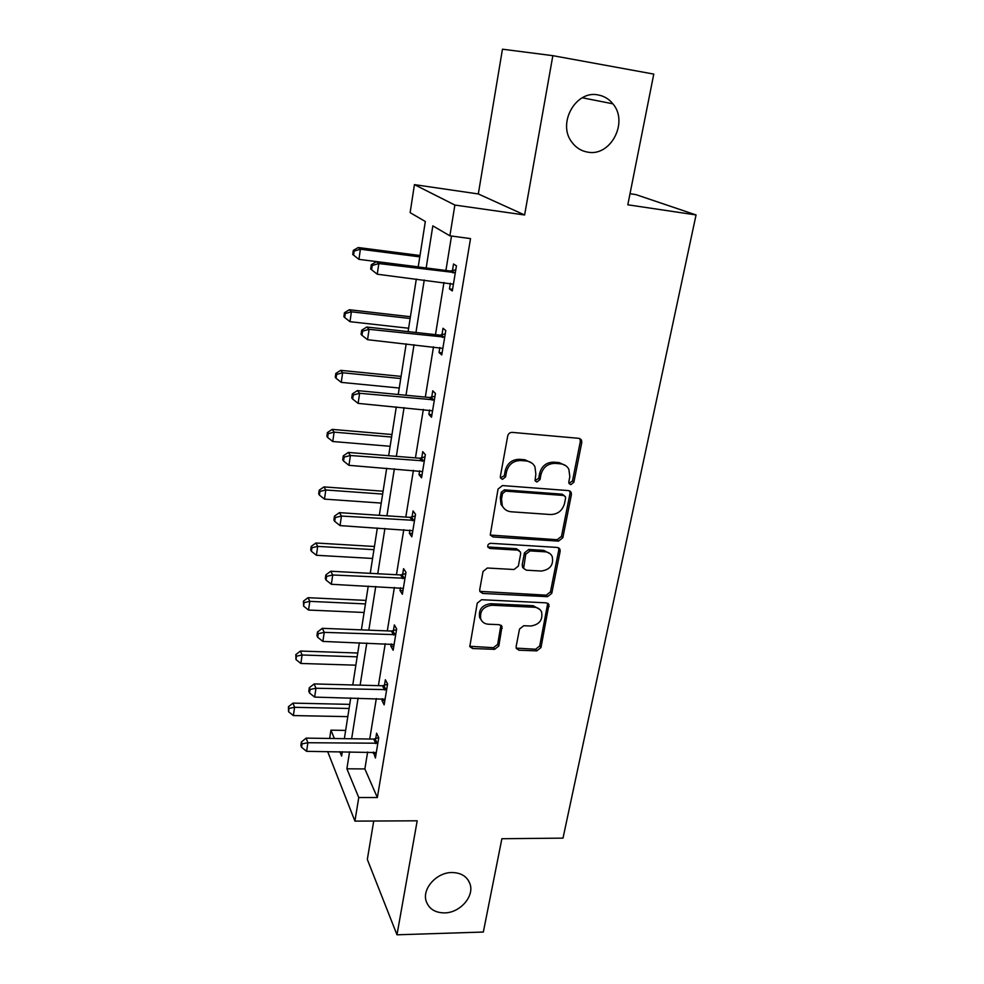 <?xml version="1.0" encoding="UTF-8"?>
<svg xmlns="http://www.w3.org/2000/svg" width="984" height="984" viewBox="0 0 984 984"><rect width="100%" height="100%" fill="white"/><g stroke="black" fill="none" stroke-linecap="round" stroke-linejoin="round"><path stroke-width="1.48" d="M570.831 484.657L573.881 482.246L581.79 442.443L581.458 439.996L578.899 438.335L512.209 432.382C509.872 432.419 508.384 433.587 507.732 435.912L500.339 476.49L500.512 478.015L502.467 479.343L505.567 476.908L506.526 471.705C508.605 464.399 513.328 460.672 520.708 460.524L526.28 460.992C530.253 461.434 533.131 463.353 534.939 466.773L535.837 474.03L535.05 480.77L536.932 482.025L540.007 479.602L540.991 474.448C543.106 467.203 547.793 463.513 555.05 463.366L560.536 463.821C564.299 464.227 567.079 466.035 568.85 469.257L569.822 476.736L568.813 481.853L569.023 483.476L570.831 484.657M568.937 483.292L572.479 480.992L580.363 441.287L579.871 438.569M500.462 477.892L504.325 475.641L505.272 470.45L506.526 471.705M534.988 480.623L538.691 478.347L539.675 473.193L540.991 474.448M452.062 872.525C436.675 872.279 421.853 888.773 426.195 901.246C428.975 908.896 435.063 912.771 444.461 912.894C459.983 912.967 474.645 896.276 469.958 883.78C467.166 876.486 461.188 872.734 452.062 872.525M598.309 94.981C575.751 89.79 557.03 123.504 571.852 142.163C575.898 147.674 581.138 150.982 587.559 152.102C610.51 157.034 628.924 122.274 612.884 103.812C609.022 99.027 604.164 96.088 598.309 94.981M516.12 646.623L516.293 648.431L518.998 650.215L536.797 650.867L540.991 647.558L548.949 604.557L546.317 602.848L481.57 599.723L477.252 603.13L469.786 646.611L472.627 648.53L494.608 649.329L498.839 645.984L502.012 626.513L499.245 624.668L488.322 624.213C484.694 623.93 482.185 622.232 480.795 619.12C479.54 611.138 483.218 606.513 491.852 605.258L534.435 607.251C537.805 607.522 540.179 609.071 541.557 611.9C543.045 619.908 539.441 624.619 530.77 626.009L523.759 625.713L519.515 629.059L516.12 646.623M367.622 752.022L364.867 768.934L377.352 797.544L358.754 797.532L354.929 821.123L327.647 751.567M552.848 55.67L502.455 49.2L478.31 193.959L524.607 214.979L552.848 55.67L653.782 74.095L627.817 204.795L696.057 214.942L563.008 838.134L501.877 838.712L483.341 932.045L396.983 934.8L417.191 820.804L354.929 821.123M524.607 214.979L454.879 205.053L449.885 235.816L432.825 225.877L426.158 267.968M377.352 797.544L470.524 238.608L449.885 235.816M558.543 541.114L562.848 537.719L571.421 494.558L571.138 492.283L568.555 490.598L502.467 485.567L498.052 489.048L490.241 535.025L493.058 536.957L558.543 541.114L557.202 539.724L561.495 536.341L570.043 493.279L569.687 490.881M560.154 551.261L551.778 593.327L547.534 596.673L482.713 593.45L479.884 591.532L479.712 589.674L483.033 571.446L487.375 568.014L514.029 569.515L518.347 566.107L520.647 553.992L520.425 551.962L517.695 550.142L489.835 548.445L487.855 547.104C487.461 544.902 488.433 543.648 490.77 543.316L557.288 547.436L559.908 549.146L560.154 551.261L558.814 549.847L550.474 591.827L551.778 593.327M373.723 821.025L367.327 859.438L396.983 934.8M696.057 214.942L635.922 194.611L630.018 193.713M451.508 236.037L445.912 270.465M443.969 282.457L435.481 334.658M433.501 346.823L425.322 397.106M423.329 409.43L415.445 457.892M413.415 470.352L405.814 517.08M403.772 529.663L396.441 574.73M394.387 587.436L387.315 630.904M385.236 643.708L378.409 685.651M376.318 698.554L369.738 739.021M450.389 283.257L449.454 288.915L452.308 290.932L456.441 265.84L453.55 263.983L452.443 270.735M439.848 347.5L439.024 352.518L441.767 354.929L445.789 330.526L443.009 328.262L441.927 334.831M429.602 410.008L428.876 414.412L431.521 417.191L435.432 393.44L432.751 390.796L431.705 397.192M419.627 470.832L418.999 474.657L421.546 477.793L425.346 454.682L422.763 451.668L421.742 457.892M409.91 530.056L409.381 533.328L411.829 536.797L415.531 514.288L413.046 510.942L412.05 517.006M400.451 587.743L400.008 590.474L402.358 594.262L405.974 572.331L403.575 568.678L402.616 574.582M391.238 643.93L390.869 646.168L393.145 650.252L396.663 628.887L394.363 624.926L393.416 630.67M382.259 698.689L381.964 700.46L384.154 704.815L387.585 683.991L385.371 679.747L384.449 685.356M373.502 752.084L375.396 758.012L378.742 737.717L376.601 733.191L375.703 738.664M329.665 738.455L330.932 730.177L334.376 738.517M345.655 730.411L330.932 730.177M418.212 266.959L425.322 221.511L410.143 212.655L414.424 184.635L454.879 205.053M478.31 193.959L414.424 184.635M349.578 751.813L346.885 768.799L358.754 797.532M424.252 280.022L415.949 332.494M414.018 344.72L406.011 395.261M404.055 407.634L396.343 456.342M394.363 468.864L386.933 515.825M384.928 528.469L377.758 573.733M375.74 586.501L368.828 630.166M366.798 643.032L360.132 685.159M358.078 698.123L351.645 738.763M339.824 751.702L341.632 756.081L342.309 751.739M344.363 738.664L350.734 697.939M352.764 684.962L359.369 642.761M361.386 629.871L368.237 586.12M370.242 573.34L377.339 527.977M379.32 515.308L386.687 468.261M388.655 455.727L396.294 406.921M398.237 394.51L406.171 343.871M408.089 331.62L416.318 279.038M364.867 768.934L346.885 768.799M449.454 288.915L452.578 289.296M439.024 352.518L442.111 352.85M428.876 414.412L431.927 414.682M418.999 474.657L422.013 474.891M409.381 533.328L412.37 533.513M400.008 590.474L402.96 590.621M390.869 646.168L393.797 646.279M381.964 700.46L384.855 700.522M373.293 753.4L376.146 753.424M565.861 465.764L559.17 462.603L560.536 463.821M539.675 473.193C541.778 465.973 546.452 462.296 553.697 462.148L559.17 462.603M532.049 463.206L524.989 459.774L526.28 460.992M505.272 470.45C507.35 463.169 512.061 459.454 519.417 459.307L524.989 459.774M490.241 535.038L557.202 539.724M565.566 498.248L565.37 496.662L563.549 495.469L505.604 491.139L502.517 493.574L501.52 499.011L502.271 505.727C504.054 509.343 507.018 511.36 511.163 511.778L550.634 514.534C557.78 514.324 562.405 510.671 564.509 503.599L565.566 498.248M564.299 495.653L562.184 494.189L563.549 495.469M503.476 507.756L501.041 504.398L500.29 497.695L501.286 492.271L504.362 489.847L562.184 494.189M479.823 591.359L546.243 595.172L550.474 591.827M519.245 550.609L516.452 548.715L488.654 547.018L489.835 548.445M487.757 546.797L488.654 547.018M541.335 571.04C550.265 569.638 553.869 564.767 552.159 556.427C550.745 553.635 548.383 552.098 545.099 551.803L530.044 550.892L525.727 554.287L523.623 568.395L526.329 570.191L541.335 571.04M550.093 553.746L543.795 550.388L545.099 551.803M523.574 568.297L522.16 564.939L524.46 552.873L528.765 549.466L543.795 550.388M558.814 549.847L558.592 547.781M539.761 609.404L533.168 605.726L534.435 607.251M481.213 619.994L479.651 617.534C478.396 609.576 482.062 604.963 490.672 603.709L533.168 605.726M469.688 646.279L493.439 647.693L497.67 644.36L500.918 625.197M516.182 648.112L535.554 649.243L539.736 645.934L547.744 603.241M419.996 255.508L358.225 247.525L360.39 249.21L358.939 259.358L418.225 266.861M419.787 256.873L360.39 249.21L354.166 251.08L353.305 250.403L352.727 254.45L353.588 255.139L354.166 251.08M358.939 259.358L353.588 255.139M353.305 250.403L358.225 247.525M453.144 272.925L450.278 271.018L376.417 261.67L378.828 263.552L455.321 272.63M372.235 265.508L371.276 264.745L370.661 269.001L371.608 269.764L372.235 265.508L378.828 263.552L377.253 274.216L453.427 284.192M450.278 271.018L455.789 269.813M376.417 261.67L371.276 264.745M371.608 269.764L377.253 274.216M410.414 316.737L349.32 309.739L351.399 311.805L349.984 321.682L408.618 328.238M410.131 318.508L351.399 311.805L345.261 313.576L344.449 312.74L343.883 316.676L344.707 317.524L345.261 313.576M349.984 321.682L344.707 317.524M344.449 312.74L349.32 309.739M401.078 376.392L340.636 370.341L342.641 372.764L341.263 382.382L399.258 388.028M400.734 378.545L342.641 372.764L336.602 374.424L335.815 373.44L335.261 377.278L336.048 378.262L336.602 374.424M341.263 382.382L336.048 378.262M335.815 373.44L340.636 370.341M442.554 337.438L439.799 335.138L366.774 327.032L369.086 329.332L444.707 337.131M362.592 331.165L361.682 330.243L361.079 334.376L361.989 335.31L362.592 331.165L369.086 329.332L367.549 339.701L442.849 348.373M439.799 335.138L445.235 333.883M366.774 327.032L361.682 330.243M361.989 335.31L367.549 339.701M432.247 400.205L429.59 397.511L357.401 390.599L359.615 393.293L434.374 399.873M353.231 395.002L352.358 393.92L351.768 397.942L352.641 399.037L353.231 395.002L359.615 393.293L358.127 403.378L432.566 410.808M429.59 397.511L434.965 396.244M357.401 390.599L352.358 393.92M352.641 399.037L358.127 403.378M391.976 434.522L332.186 429.381L334.117 432.136L332.764 441.508L390.131 446.293M391.583 437.056L334.117 432.136L328.164 433.686L327.401 432.579L326.873 436.318L327.623 437.437L328.164 433.686M332.764 441.508L327.623 437.437M327.401 432.579L332.186 429.381M383.096 491.201L323.957 486.908L325.802 489.983L324.486 499.122L381.238 503.082M382.653 494.079L325.802 489.983L319.935 491.447L319.21 490.204L318.693 493.857L319.419 495.1L319.935 491.447M324.486 499.122L319.419 495.1M319.21 490.204L323.957 486.908M374.449 546.477L315.925 542.996L317.697 546.378L316.418 555.284L372.567 558.457M373.945 549.675L317.697 546.378L311.916 547.744L311.215 546.391L310.71 549.945L311.411 551.311L311.916 547.744M316.418 555.284L311.411 551.311M311.215 546.391L315.925 542.996M422.222 461.275L419.664 458.237L348.274 452.443L350.415 455.506L424.313 460.93M344.117 457.105L343.281 455.875L342.715 459.799L343.551 461.029L344.117 457.105L350.415 455.506L348.951 465.321L422.567 471.582M419.664 458.237L424.977 456.933M348.274 452.443L343.281 455.875M343.551 461.029L348.951 465.321M412.456 520.745L409.996 517.363L339.406 512.639L341.448 516.047L414.522 520.376M335.261 517.547L334.449 516.169L333.896 519.982L334.695 521.36L335.261 517.547L341.448 516.047L340.034 525.591L412.825 530.745M409.996 517.363L415.248 516.022M339.406 512.639L334.449 516.169M334.695 521.36L340.034 525.591M402.948 578.654L400.574 574.951L330.759 571.237L332.727 574.976L404.99 578.272M326.627 576.378L325.852 574.877L325.31 578.58L326.085 580.093L326.627 576.378L332.727 574.976L331.35 584.275L403.329 588.37M400.574 574.951L405.765 573.586M330.759 571.237L325.852 574.877M326.085 580.093L331.35 584.275M393.674 635.061L391.398 631.064L322.346 628.321L324.228 632.368L395.703 634.668M318.226 633.671L317.475 632.036L316.946 635.652L317.684 637.288L318.226 633.671L324.228 632.368L322.887 641.42L394.092 644.508M391.398 631.064L396.527 629.674M322.346 628.321L317.475 632.036M317.684 637.288L322.887 641.42M384.646 690.042L382.456 685.75L314.142 683.929L315.95 688.259L386.651 689.624M310.034 689.476L309.32 687.73L308.804 691.248L309.517 693.007L310.034 689.476L315.95 688.259L314.646 697.09L385.076 699.218M382.456 685.75L387.524 684.335M314.142 683.929L309.32 687.73M309.517 693.007L314.646 697.09M365.999 600.4L308.09 597.694L309.8 601.359L308.546 610.043L364.117 612.478M365.458 603.918L309.8 601.359L304.105 602.639L303.429 601.163L303.601 606.107L304.105 602.639M308.546 610.043L303.601 606.107M303.429 601.163L308.09 597.694M357.77 653.019L300.452 651.051L302.088 654.987L300.87 663.462L355.864 665.184M357.167 656.832L302.088 654.987L296.479 656.18L295.827 654.606L295.987 659.575L296.479 656.18M300.87 663.462L295.987 659.575M295.827 654.606L300.452 651.051M349.726 704.372L292.998 703.117L294.573 707.311L293.392 715.577L347.807 716.635M349.086 708.468L294.573 707.311L289.038 708.431L288.423 706.746L288.57 711.727L289.038 708.431M293.392 715.577L288.57 711.727M288.423 706.746L292.998 703.117M375.851 743.633L373.736 739.082L306.147 738.123L307.881 742.736L377.831 743.215M302.051 743.867L301.375 742.01L300.87 745.441L301.547 747.299L302.051 743.867L307.881 742.736L306.614 751.333L376.294 752.563M373.736 739.082L378.705 737.656M306.147 738.123L301.375 742.01M301.547 747.299L306.614 751.333M572.479 480.992L573.881 482.246M504.325 475.641L505.567 476.908M538.691 478.347L540.007 479.602M553.697 462.148L555.05 463.366M519.417 459.307L520.708 460.524M580.363 441.287L581.79 442.443M491.865 535.554L493.058 536.957M570.043 493.279L571.421 494.558M561.495 536.341L562.848 537.719M504.362 489.847L505.604 491.139M501.286 492.271L502.517 493.574M500.29 497.695L501.52 499.011M546.243 595.172L547.534 596.673M481.557 591.938L482.713 593.45M516.452 548.715L517.695 550.142M528.765 549.466L530.044 550.892M524.46 552.873L525.727 554.287M522.16 564.939L523.414 566.39M490.672 603.709L491.852 605.258M500.991 626.746L502.172 628.333M497.67 644.36L498.839 645.984M493.439 647.693L494.608 649.329M471.521 646.894L472.627 648.53M547.854 605L549.158 606.525M539.736 645.934L540.991 647.558M535.554 649.243L536.797 650.867M517.781 648.591L518.998 650.215M454.694 272.814L451.816 270.907M444.079 337.303L441.312 335.003M433.759 400.058L431.09 397.376M423.71 461.115L421.14 458.077M413.932 520.561L411.46 517.19M404.399 578.457L402.026 574.767M395.125 634.852L392.837 630.867M386.072 689.821L383.871 685.541M377.266 743.4L375.138 738.849M582.282 97.773L612.884 103.812M468.003 879.831L469.958 883.78M580.031 438.839L581.458 439.996M569.748 491.004L571.138 492.283M501.041 504.398L502.271 505.727M522.369 566.932L523.623 568.395M558.641 547.817L559.908 549.146M479.651 617.534L480.795 619.12M501.139 625.357L502.012 626.513M547.928 603.364L548.949 604.557"/></g></svg>

